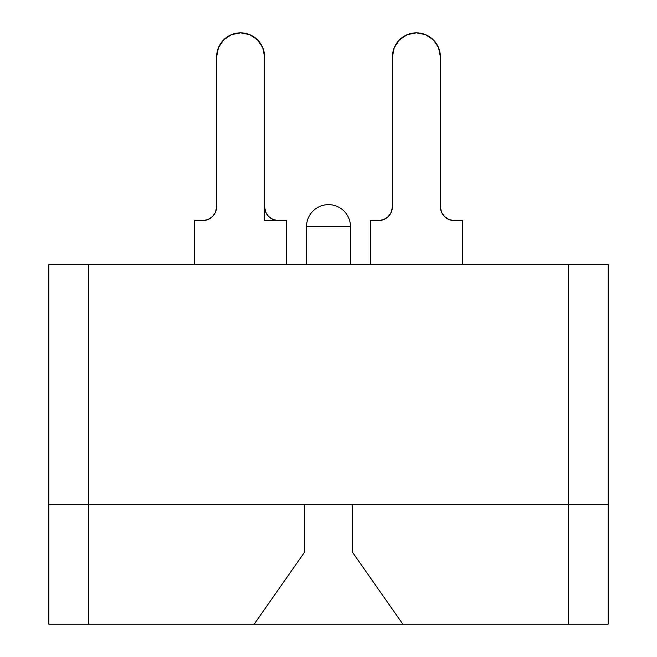 <?xml version="1.0" encoding="UTF-8"?>
<svg xmlns="http://www.w3.org/2000/svg" width="657" height="657" viewBox="0 0 657 657"><rect width="100%" height="100%" fill="white"/><g stroke="black" fill="none" stroke-linecap="round" stroke-linejoin="round"><path stroke-width="0.99" d="M391.358 211.997L392.426 206.643L391.358 211.997L388.328 216.531L383.795 219.561L378.44 220.629L370.449 220.629L370.449 264.574L370.449 220.629L378.44 220.629A13.986 13.986 0 0 0 392.426 206.643L392.426 56.822L392.426 206.643M441.43 211.997L440.371 206.643L440.371 56.822L438.539 47.649L433.349 39.872L425.572 34.673L416.398 32.85L407.225 34.673L399.448 39.872L394.249 47.649L392.426 56.822A23.972 23.972 0 0 1 416.398 32.85A23.972 23.972 0 0 1 440.371 56.822L440.371 206.643L441.43 211.997L440.371 206.643A13.986 13.986 0 0 0 454.348 220.629L449.002 219.561L444.461 216.531L441.43 211.997M462.339 264.574L462.339 220.629L454.348 220.629L462.339 220.629L462.339 264.574M216.629 206.643L216.629 56.822L216.629 206.643L215.57 211.997L216.629 206.643A13.986 13.986 0 0 1 202.652 220.629L194.661 220.629L194.661 264.574L194.661 220.629L202.652 220.629L207.998 219.561L212.54 216.531L215.192 212.835M268.672 216.531L273.205 219.561L278.56 220.629A13.986 13.986 0 0 1 264.574 206.643L265.642 211.997L268.187 216.03M264.574 220.629L286.551 220.629L286.551 264.574L286.551 220.629L264.574 220.629L264.574 56.822L264.574 220.629M216.629 56.822L218.461 47.649L223.651 39.872L231.428 34.673L240.602 32.85L249.775 34.673L257.552 39.872L262.751 47.649L264.574 56.822A23.972 23.972 0 0 0 240.602 32.85A23.972 23.972 0 0 0 216.629 56.822M608.168 264.574L48.832 264.574L48.832 624.15L88.785 624.15L88.785 504.289L48.832 504.289L48.832 624.15L88.785 624.15L88.785 504.289L304.528 504.289L48.832 504.289L48.832 264.574L568.215 264.574L568.215 504.289L304.528 504.289L568.215 504.289L568.215 624.15L608.168 624.15L608.168 264.574L568.215 264.574L568.215 624.15L402.823 624.15L352.472 552.233L352.472 504.289L352.472 552.233L402.823 624.15L88.785 624.15L254.177 624.15L304.528 552.233L304.528 504.289L304.528 552.233L254.177 624.15L608.168 624.15L608.168 504.289L568.215 504.289L608.168 504.289L608.168 264.574M88.785 504.289L88.785 264.574L88.785 504.289M306.523 226.624L306.523 264.574L306.523 226.624L350.477 226.624L306.523 226.624A21.977 21.977 0 0 1 328.5 204.647A21.977 21.977 0 0 0 306.523 226.624M350.477 264.574L350.477 226.624A21.977 21.977 0 0 0 328.5 204.647A21.977 21.977 0 0 1 350.477 226.624L350.477 264.574"/></g></svg>
